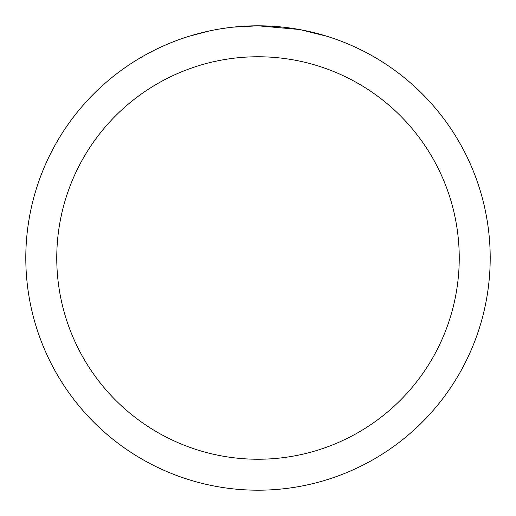 <?xml version="1.0" encoding="UTF-8"?>
<svg xmlns="http://www.w3.org/2000/svg" width="516" height="516" viewBox="0 0 516 516"><rect width="100%" height="100%" fill="white"/><g stroke="black" fill="none" stroke-linecap="round" stroke-linejoin="round"><path stroke-width="0.77" d="M262.631 25.845L265.863 25.935M286.593 27.567L287.573 27.69M299.248 29.496L258 25.8A232.2 232.2 0 0 1 490.2 258A232.2 232.2 0 0 1 258 490.2A232.2 232.2 0 0 1 25.8 258A232.2 232.2 0 0 1 258 25.8L232.903 27.161M300.344 29.696L326.983 36.288M258 56.76A201.24 201.24 0 0 1 459.24 258A201.24 201.24 0 0 1 258 459.24A201.24 201.24 0 0 1 56.76 258A201.24 201.24 0 0 1 258 56.76M231.813 27.284L228.981 27.619M189.024 36.288L209.257 30.973M222.499 28.528L228.981 27.625M240.978 26.426L242.262 26.335M223.286 28.412L227.556 27.806"/></g></svg>
